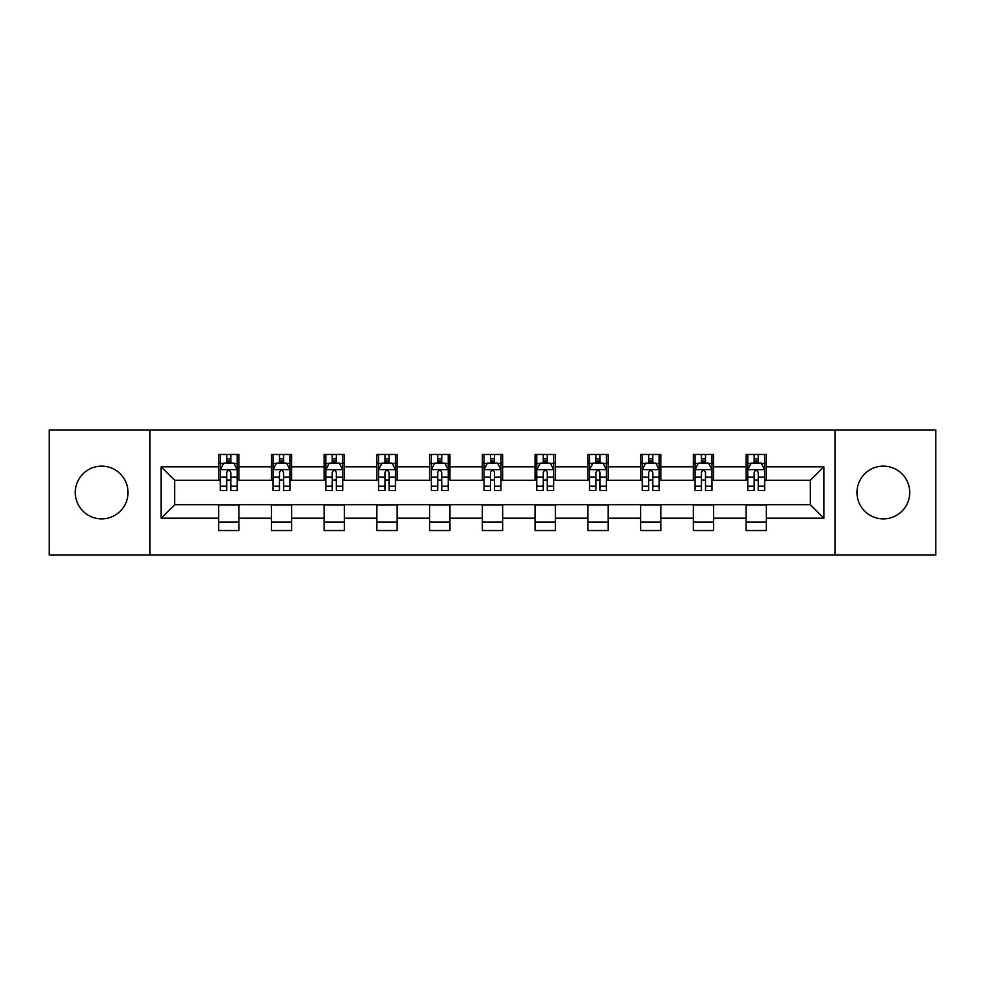 <?xml version="1.0" encoding="UTF-8"?>
<svg xmlns="http://www.w3.org/2000/svg" width="985" height="985" viewBox="0 0 985 985"><rect width="100%" height="100%" fill="white"/><g stroke="black" fill="none" stroke-linecap="round" stroke-linejoin="round"><path stroke-width="1.48" d="M883.348 466.127A26.373 26.373 0 0 0 856.975 492.5A26.373 26.373 0 0 0 883.348 518.873A26.373 26.373 0 0 0 909.721 492.5A26.373 26.373 0 0 0 883.348 466.127M101.652 466.127A26.373 26.373 0 0 0 75.279 492.5A26.373 26.373 0 0 0 101.652 518.873A26.373 26.373 0 0 0 128.025 492.5A26.373 26.373 0 0 0 101.652 466.127M834.997 555.048L935.75 555.048L935.75 429.952L834.997 429.952L834.997 555.048L150.003 555.048L150.003 429.952L49.25 429.952L49.25 555.048L150.003 555.048M834.997 429.952L150.003 429.952M766.367 466.804L766.367 454.467L746.076 454.467L746.076 466.804L713.62 466.804L713.62 454.467L693.329 454.467L693.329 466.804L660.873 466.804L660.873 454.467L640.582 454.467L640.582 466.804L608.127 466.804L608.127 454.467L587.848 454.467L587.848 466.804L555.392 466.804L555.392 454.467L535.101 454.467L535.101 466.804L502.645 466.804L502.645 454.467L482.354 454.467L482.354 466.804L449.899 466.804L449.899 454.467L429.608 454.467L429.608 466.804L397.152 466.804L397.152 454.467L376.873 454.467L376.873 466.804L344.418 466.804L344.418 454.467L324.127 454.467L324.127 466.804L291.671 466.804L291.671 454.467L271.38 454.467L271.38 466.804L238.924 466.804L238.924 454.467L218.633 454.467L218.633 466.804L161.158 466.804L161.158 518.196L174.69 504.677L218.633 504.677L218.633 530.533L238.924 530.533L238.924 504.677L271.38 504.677L271.38 530.533L291.671 530.533L291.671 504.677L324.127 504.677L324.127 530.533L344.418 530.533L344.418 504.677L376.873 504.677L376.873 530.533L397.152 530.533L397.152 504.677L429.608 504.677L429.608 530.533L449.899 530.533L449.899 504.677L482.354 504.677L482.354 530.533L502.645 530.533L502.645 504.677L535.101 504.677L535.101 530.533L555.392 530.533L555.392 504.677L587.848 504.677L587.848 530.533L608.127 530.533L608.127 504.677L640.582 504.677L640.582 530.533L660.873 530.533L660.873 504.677L693.329 504.677L693.329 530.533L713.62 530.533L713.62 504.677L746.076 504.677L746.076 530.533L766.367 530.533L766.367 504.677L810.31 504.677L810.31 480.323L766.367 480.323L766.367 466.804L823.842 466.804L823.842 518.196L766.367 518.196M746.076 518.196L713.62 518.196M693.329 518.196L660.873 518.196M640.582 518.196L608.127 518.196M587.848 518.196L555.392 518.196M535.101 518.196L502.645 518.196M482.354 518.196L449.899 518.196M429.608 518.196L397.152 518.196M376.873 518.196L344.418 518.196M324.127 518.196L291.671 518.196M271.38 518.196L238.924 518.196M218.633 518.196L161.158 518.196M746.076 466.804L746.076 480.323L713.62 480.323L713.62 466.804M693.329 466.804L693.329 480.323L660.873 480.323L660.873 466.804M640.582 466.804L640.582 480.323L608.127 480.323L608.127 466.804M587.848 466.804L587.848 480.323L555.392 480.323L555.392 466.804M535.101 466.804L535.101 480.323L502.645 480.323L502.645 466.804M482.354 466.804L482.354 480.323L449.899 480.323L449.899 466.804M429.608 466.804L429.608 480.323L397.152 480.323L397.152 466.804M376.873 466.804L376.873 480.323L344.418 480.323L344.418 466.804M324.127 466.804L324.127 480.323L291.671 480.323L291.671 466.804M271.38 466.804L271.38 480.323L238.924 480.323L238.924 466.804M218.633 466.804L218.633 480.323L174.69 480.323L161.158 466.804M174.69 480.323L174.69 504.677M823.842 518.196L810.31 504.677M810.31 480.323L823.842 466.804M218.633 462.913L220.332 462.913M226.747 462.913L230.81 462.913M237.237 462.913L238.924 462.913M218.633 479.99L220.332 479.99M226.747 479.99L230.81 479.99M237.237 479.99L238.924 479.99M218.633 505.01L238.924 505.01M218.633 522.087L238.924 522.087M271.38 505.01L291.671 505.01M271.38 522.087L291.671 522.087M271.38 462.913L273.067 462.913M279.494 462.913L283.557 462.913M289.972 462.913L291.671 462.913M271.38 479.99L273.067 479.99M279.494 479.99L283.557 479.99M289.972 479.99L291.671 479.99M324.127 505.01L344.418 505.01M324.127 522.087L344.418 522.087M324.127 462.913L325.813 462.913M332.24 462.913L336.304 462.913M342.718 462.913L344.418 462.913M324.127 479.99L325.813 479.99M332.24 479.99L336.304 479.99M342.718 479.99L344.418 479.99M376.873 505.01L397.152 505.01M376.873 522.087L397.152 522.087M376.873 462.913L378.56 462.913M384.987 462.913L389.038 462.913M395.465 462.913L397.152 462.913M376.873 479.99L378.56 479.99M384.987 479.99L389.038 479.99M395.465 479.99L397.152 479.99M429.608 505.01L449.899 505.01M429.608 522.087L449.899 522.087M429.608 462.913L431.307 462.913M437.722 462.913L441.785 462.913M448.212 462.913L449.899 462.913M429.608 479.99L431.307 479.99M437.722 479.99L441.785 479.99M448.212 479.99L449.899 479.99M482.354 505.01L502.645 505.01M482.354 522.087L502.645 522.087M482.354 462.913L484.054 462.913M490.468 462.913L494.532 462.913M500.946 462.913L502.645 462.913M482.354 479.99L484.054 479.99M490.468 479.99L494.532 479.99M500.946 479.99L502.645 479.99M535.101 505.01L555.392 505.01M535.101 522.087L555.392 522.087M535.101 462.913L536.788 462.913M543.215 462.913L547.278 462.913M553.693 462.913L555.392 462.913M535.101 479.99L536.788 479.99M543.215 479.99L547.278 479.99M553.693 479.99L555.392 479.99M587.848 505.01L608.127 505.01M587.848 522.087L608.127 522.087M587.848 462.913L589.535 462.913M595.962 462.913L600.013 462.913M606.44 462.913L608.127 462.913M587.848 479.99L589.535 479.99M595.962 479.99L600.013 479.99M606.44 479.99L608.127 479.99M640.582 505.01L660.873 505.01M640.582 522.087L660.873 522.087M640.582 462.913L642.282 462.913M648.696 462.913L652.759 462.913M659.187 462.913L660.873 462.913M640.582 479.99L642.282 479.99M648.696 479.99L652.759 479.99M659.187 479.99L660.873 479.99M693.329 505.01L713.62 505.01M693.329 522.087L713.62 522.087M693.329 462.913L695.028 462.913M701.443 462.913L705.506 462.913M711.933 462.913L713.62 462.913M693.329 479.99L695.028 479.99M701.443 479.99L705.506 479.99M711.933 479.99L713.62 479.99M746.076 505.01L766.367 505.01M746.076 522.087L766.367 522.087M746.076 462.913L747.763 462.913M754.19 462.913L758.253 462.913M764.668 462.913L766.367 462.913M746.076 479.99L747.763 479.99M754.19 479.99L758.253 479.99M764.668 479.99L766.367 479.99M230.81 458.862L226.747 458.862M237.237 486.233L230.81 486.233L230.81 490.468L237.237 490.468L237.237 469.845L233.851 463.085L223.706 463.085L220.332 469.845L220.332 490.468L226.747 490.468L226.747 486.233L220.332 486.233M220.332 469.845L220.332 454.467M237.237 469.845L237.237 454.467M226.747 463.085L226.747 454.467M230.81 454.467L230.81 463.085M230.81 486.233L230.81 472.381C229.456 469.783 228.101 469.783 226.747 472.381L226.747 486.233M283.557 458.862L279.494 458.862M289.972 486.233L283.557 486.233L283.557 490.468L289.972 490.468L289.972 469.845L286.598 463.085L276.453 463.085L273.067 469.845L273.067 490.468L279.494 490.468L279.494 486.233L273.067 486.233M273.067 469.845L273.067 454.467M289.972 469.845L289.972 454.467M279.494 463.085L279.494 454.467M283.557 454.467L283.557 463.085M283.557 486.233L283.557 472.381C282.202 469.783 280.848 469.783 279.494 472.381L279.494 486.233M336.304 458.862L332.24 458.862M342.718 486.233L336.304 486.233L336.304 490.468L342.718 490.468L342.718 469.845L339.345 463.085L329.199 463.085L325.813 469.845L325.813 490.468L332.24 490.468L332.24 486.233L325.813 486.233M325.813 469.845L325.813 454.467M342.718 469.845L342.718 454.467M332.24 463.085L332.24 454.467M336.304 454.467L336.304 463.085M336.304 486.233L336.304 472.381C334.949 469.783 333.595 469.783 332.24 472.381L332.24 486.233M389.038 458.862L384.987 458.862M395.465 486.233L389.038 486.233L389.038 490.468L395.465 490.468L395.465 469.845L392.079 463.085L381.946 463.085L378.56 469.845L378.56 490.468L384.987 490.468L384.987 486.233L378.56 486.233M378.56 469.845L378.56 454.467M395.465 469.845L395.465 454.467M384.987 463.085L384.987 454.467M389.038 454.467L389.038 463.085M389.038 486.233L389.038 472.381C387.696 469.783 386.342 469.783 384.987 472.381L384.987 486.233M441.785 458.862L437.722 458.862M448.212 486.233L441.785 486.233L441.785 490.468L448.212 490.468L448.212 469.845L444.826 463.085L434.68 463.085L431.307 469.845L431.307 490.468L437.722 490.468L437.722 486.233L431.307 486.233M431.307 469.845L431.307 454.467M448.212 469.845L448.212 454.467M437.722 463.085L437.722 454.467M441.785 454.467L441.785 463.085M441.785 486.233L441.785 472.381C440.43 469.783 439.076 469.783 437.722 472.381L437.722 486.233M494.532 458.862L490.468 458.862M500.946 486.233L494.532 486.233L494.532 490.468L500.946 490.468L500.946 469.845L497.573 463.085L487.427 463.085L484.054 469.845L484.054 490.468L490.468 490.468L490.468 486.233L484.054 486.233M484.054 469.845L484.054 454.467M500.946 469.845L500.946 454.467M490.468 463.085L490.468 454.467M494.532 454.467L494.532 463.085M494.532 486.233L494.532 472.381C493.177 469.783 491.823 469.783 490.468 472.381L490.468 486.233M547.278 458.862L543.215 458.862M553.693 486.233L547.278 486.233L547.278 490.468L553.693 490.468L553.693 469.845L550.319 463.085L540.174 463.085L536.788 469.845L536.788 490.468L543.215 490.468L543.215 486.233L536.788 486.233M536.788 469.845L536.788 454.467M553.693 469.845L553.693 454.467M543.215 463.085L543.215 454.467M547.278 454.467L547.278 463.085M547.278 486.233L547.278 472.381C545.924 469.783 544.57 469.783 543.215 472.381L543.215 486.233M600.013 458.862L595.962 458.862M606.44 486.233L600.013 486.233L600.013 490.468L606.44 490.468L606.44 469.845L603.054 463.085L592.921 463.085L589.535 469.845L589.535 490.468L595.962 490.468L595.962 486.233L589.535 486.233M589.535 469.845L589.535 454.467M606.44 469.845L606.44 454.467M595.962 463.085L595.962 454.467M600.013 454.467L600.013 463.085M600.013 486.233L600.013 472.381C598.671 469.783 597.316 469.783 595.962 472.381L595.962 486.233M652.759 458.862L648.696 458.862M659.187 486.233L652.759 486.233L652.759 490.468L659.187 490.468L659.187 469.845L655.801 463.085L645.655 463.085L642.282 469.845L642.282 490.468L648.696 490.468L648.696 486.233L642.282 486.233M642.282 469.845L642.282 454.467M659.187 469.845L659.187 454.467M648.696 463.085L648.696 454.467M652.759 454.467L652.759 463.085M652.759 486.233L652.759 472.381C651.405 469.783 650.051 469.783 648.696 472.381L648.696 486.233M705.506 458.862L701.443 458.862M711.933 486.233L705.506 486.233L705.506 490.468L711.933 490.468L711.933 469.845L708.547 463.085L698.402 463.085L695.028 469.845L695.028 490.468L701.443 490.468L701.443 486.233L695.028 486.233M695.028 469.845L695.028 454.467M711.933 469.845L711.933 454.467M701.443 463.085L701.443 454.467M705.506 454.467L705.506 463.085M705.506 486.233L705.506 472.381C704.152 469.783 702.797 469.783 701.443 472.381L701.443 486.233M758.253 458.862L754.19 458.862M764.668 486.233L758.253 486.233L758.253 490.468L764.668 490.468L764.668 469.845L761.294 463.085L751.149 463.085L747.763 469.845L747.763 490.468L754.19 490.468L754.19 486.233L747.763 486.233M747.763 469.845L747.763 454.467M764.668 469.845L764.668 454.467M754.19 463.085L754.19 454.467M758.253 454.467L758.253 463.085M758.253 486.233L758.253 472.381C756.899 469.783 755.544 469.783 754.19 472.381L754.19 486.233M237.151 469.673L220.418 469.673M220.332 463.492L223.509 463.492M234.061 463.492L237.237 463.492M226.747 477.171L220.332 477.171M237.237 477.171L230.81 477.171M230.81 461.005L226.747 461.005M289.898 469.673L273.153 469.673M273.067 463.492L276.256 463.492M286.795 463.492L289.972 463.492M279.494 477.171L273.067 477.171M289.972 477.171L283.557 477.171M283.557 461.005L279.494 461.005M342.632 469.673L325.9 469.673M325.813 463.492L328.99 463.492M339.542 463.492L342.718 463.492M332.24 477.171L325.813 477.171M342.718 477.171L336.304 477.171M336.304 461.005L332.24 461.005M395.379 469.673L378.646 469.673M378.56 463.492L381.737 463.492M392.289 463.492L395.465 463.492M384.987 477.171L378.56 477.171M395.465 477.171L389.038 477.171M389.038 461.005L384.987 461.005M448.126 469.673L431.393 469.673M431.307 463.492L434.483 463.492M445.035 463.492L448.212 463.492M437.722 477.171L431.307 477.171M448.212 477.171L441.785 477.171M441.785 461.005L437.722 461.005M500.873 469.673L484.127 469.673M484.054 463.492L487.23 463.492M497.77 463.492L500.946 463.492M490.468 477.171L484.054 477.171M500.946 477.171L494.532 477.171M494.532 461.005L490.468 461.005M553.607 469.673L536.874 469.673M536.788 463.492L539.965 463.492M550.516 463.492L553.693 463.492M543.215 477.171L536.788 477.171M553.693 477.171L547.278 477.171M547.278 461.005L543.215 461.005M606.354 469.673L589.621 469.673M589.535 463.492L592.711 463.492M603.263 463.492L606.44 463.492M595.962 477.171L589.535 477.171M606.44 477.171L600.013 477.171M600.013 461.005L595.962 461.005M659.1 469.673L642.368 469.673M642.282 463.492L645.458 463.492M656.01 463.492L659.187 463.492M648.696 477.171L642.282 477.171M659.187 477.171L652.759 477.171M652.759 461.005L648.696 461.005M711.847 469.673L695.102 469.673M695.028 463.492L698.205 463.492M708.744 463.492L711.933 463.492M701.443 477.171L695.028 477.171M711.933 477.171L705.506 477.171M705.506 461.005L701.443 461.005M764.582 469.673L747.849 469.673M747.763 463.492L750.939 463.492M761.491 463.492L764.668 463.492M754.19 477.171L747.763 477.171M764.668 477.171L758.253 477.171M758.253 461.005L754.19 461.005"/></g></svg>
